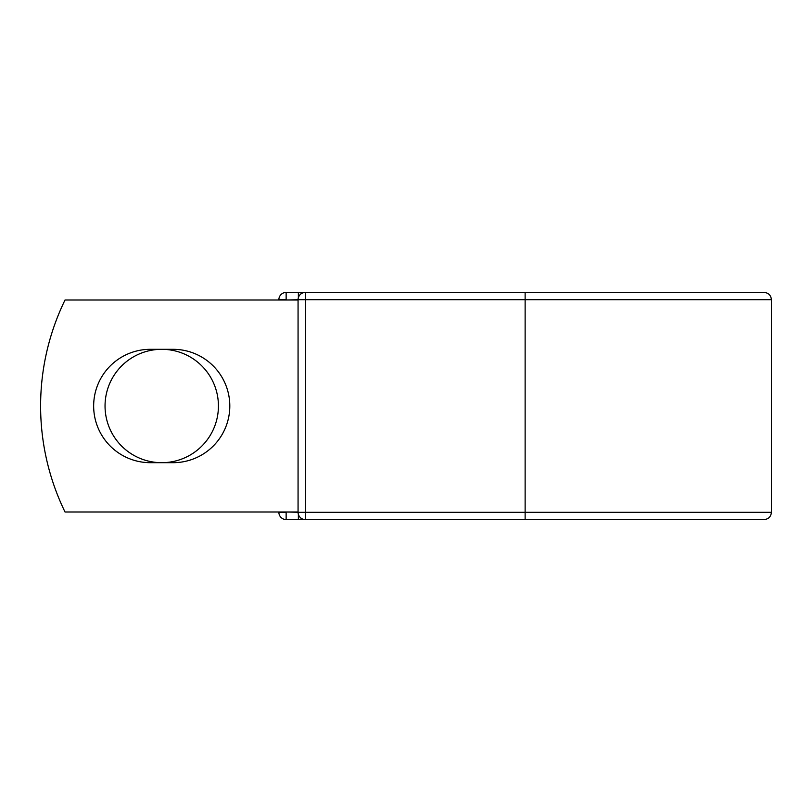 <?xml version="1.0" encoding="UTF-8"?>
<svg xmlns="http://www.w3.org/2000/svg" width="812" height="812" viewBox="0 0 812 812"><rect width="100%" height="100%" fill="white"/><g stroke="black" fill="none" stroke-linecap="round" stroke-linejoin="round"><path stroke-width="1.22" d="M93.654 406A56.688 56.688 0 0 0 150.352 462.688L173.118 462.688A56.688 56.688 0 0 0 229.806 406A56.688 56.688 0 0 0 173.118 349.312L150.352 349.312A56.688 56.688 0 0 0 93.654 406M105.042 406A56.688 56.688 0 0 1 161.73 349.312A56.688 56.688 0 0 1 218.428 406A56.688 56.688 0 0 1 161.73 462.688A56.688 56.688 0 0 1 105.042 406M525.131 292.442L305.342 292.442L305.342 299.709L771.4 299.709C770.974 295.294 768.548 292.868 764.133 292.442L525.131 292.442L525.131 519.558L286.139 519.558A7.267 7.267 0 0 1 278.871 512.291L278.871 511.996M278.871 300.004L278.871 299.709A7.267 7.267 0 0 1 286.139 292.442L298.369 292.442A7.267 7.267 0 0 1 301.851 293.325A7.267 7.267 0 0 0 298.369 292.442L305.342 292.442A7.267 7.267 0 0 0 298.065 299.709L286.139 300.004M525.131 519.558L764.133 519.558C768.548 519.132 770.974 516.706 771.4 512.291L771.4 299.709M286.139 511.996L298.065 512.291L298.065 299.709A7.267 7.267 0 0 1 305.342 292.442M298.065 511.996L65.021 511.996A242.27 242.27 0 0 1 65.021 300.004L298.065 300.004M298.369 519.558A7.267 7.267 0 0 0 301.851 518.675A7.267 7.267 0 0 1 298.369 519.558L298.369 514.372M298.065 512.291A7.267 7.267 0 0 0 305.342 519.558L305.342 512.291L298.065 512.291M278.871 299.709A7.267 7.267 0 0 1 286.139 292.442L286.139 299.709L278.871 299.709M286.139 519.558A7.267 7.267 0 0 1 278.871 512.291L286.139 512.291L286.139 519.558M298.065 299.709L305.342 299.709L305.342 512.291L771.4 512.291M298.369 297.628L298.369 292.442"/></g></svg>

